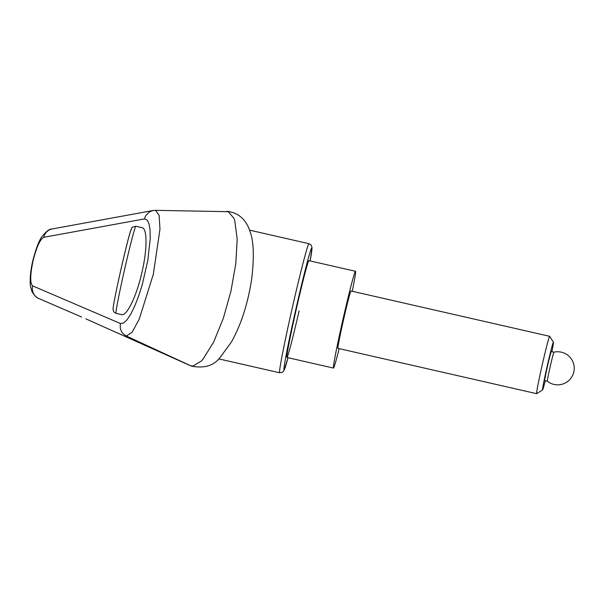 <?xml version="1.0" encoding="UTF-8"?>
<svg xmlns="http://www.w3.org/2000/svg" width="604" height="604" viewBox="0 0 604 604"><rect width="100%" height="100%" fill="white"/><g stroke="black" fill="none" stroke-linecap="round" stroke-linejoin="round"><path stroke-width="0.91" d="M155.5 210.335L153.038 210.524L149.12 212.072L145.587 215.877L144.447 218.912L147.104 219.962L149.014 223.759L150.071 230.101L150.222 238.663L147.806 260.467L142.287 284.567L138.709 295.869L134.828 305.858L130.857 313.989L127.006 319.833L123.488 323.08L120.483 323.548C119.517 329.15 121.457 333.31 126.296 336.013L131.997 332.404L139.199 319.244L153.356 274.141L159.969 229.226L159.116 215.296L155.5 210.335L228.267 211.679L233.944 218.308L234.752 220.581L237.198 239.282L235.756 263.925L230.909 291.347L223.284 318.421L213.657 342.053L203.012 359.161L201.238 361.117L192.91 366.047L190.419 365.707M126.327 336.028L191.755 366.258M299.131 310.75A49.634 1.555 -77.2 0 1 286.877 357.447A49.634 1.555 -77.2 0 1 296.707 307.353A49.634 1.555 -77.2 0 1 308.954 260.664L355.529 271.287A49.634 1.555 102.8 0 0 343.283 317.976A49.634 1.555 102.8 0 0 333.453 368.07A49.634 1.555 102.8 0 0 339.176 348.636M135.877 226.273L142.068 227.685C147.361 228.41 147.323 249.392 141.985 272.2C136.678 295.93 126.832 316.39 121.57 314.646L116.013 313.378L113.801 311.906L113.069 309.573C112.646 308.342 116.195 290.26 121.132 268.606C125.541 249.437 128.765 236.685 130.804 230.358C132.805 227.202 129.981 227.534 135.877 226.273A44.673 1.404 102.8 0 0 124.854 268.297A44.673 1.404 102.8 0 0 115.976 313.348A44.673 1.404 102.8 0 0 116.013 313.378M52.201 228.939C49.483 228.818 46.017 231.468 41.797 236.904C39.026 240.505 35.998 248.561 32.707 261.064L32.978 261.056C36.534 247.051 40.143 239.131 43.79 237.304A11.031 10.706 -100.8 0 1 52.722 228.848M120.483 323.548L32.661 285.888A11.031 10.751 113.7 0 0 38.807 298.504M32.661 285.888C29.996 283.412 30.102 275.137 32.978 261.056M545.276 380.754A24.439 0.77 -77.2 0 1 542.588 389.92A24.439 0.77 -77.2 0 1 547.398 365.261A24.439 0.77 -77.2 0 1 553.453 342.287A24.439 0.77 -77.2 0 1 551.897 351.717M542.588 389.92L536.639 393.657A29.415 0.921 -77.2 0 1 536.609 393.665A29.415 0.921 -77.2 0 1 542.43 363.986A29.415 0.921 -77.2 0 1 549.693 336.315A29.415 0.921 -77.2 0 1 549.716 336.337L553.453 342.287M536.609 393.665L337.953 348.357A29.415 0.921 -77.2 0 1 343.774 318.67A29.415 0.921 -77.2 0 1 351.037 291L549.693 336.315M553.951 352.185L551.309 351.581A14.889 0.468 -77.2 0 0 547.632 365.586A14.889 0.468 -77.2 0 0 544.687 380.618L547.33 381.215A16.542 16.542 0 0 0 573.8 371.981A16.542 16.542 0 0 0 553.944 352.185A14.889 0.468 102.8 0 0 553.944 352.185A14.889 0.468 102.8 0 0 550.282 366.19A14.889 0.468 102.8 0 0 547.322 381.215A14.889 0.468 102.8 0 0 547.33 381.222M352.26 291.279A49.634 1.555 102.8 0 0 355.529 271.287M309.052 243.714A66.176 2.076 102.8 0 0 292.721 305.971A66.176 2.076 102.8 0 0 279.569 372.721A66.176 2.076 102.8 0 0 279.614 372.759L282.536 372.223L283.865 370.773L288.048 357.711A62.499 1.963 -77.2 0 1 283.971 369.958A62.499 1.963 -77.2 0 1 296.39 306.915A62.499 1.963 -77.2 0 1 311.868 248.153A62.499 1.963 -77.2 0 1 310.116 260.928L312.041 247.799L311.279 245.201L309.052 243.714L249.512 230.132M43.79 237.304L144.447 218.912M131.513 229.059A40.996 1.283 102.8 0 0 121.359 267.602M279.614 372.759L218.739 358.874M226.508 211.377C241.502 212.397 247.927 224.243 250.064 231.725C253.71 240.996 254.269 256.594 251.762 278.512C248.018 303.148 241.283 324.235 231.574 341.766L219.992 357.651C213.665 365.767 204.122 368.591 191.355 366.107M189.528 365.299L85.881 318.837M32.707 261.064C30.925 269.074 30.087 276.179 30.2 282.378C29.958 283.956 30.547 287.006 31.974 291.521C34.292 295.545 36.542 297.863 38.716 298.467L81.661 317.047M153.038 210.524L52.246 228.939M333.453 368.07L286.877 357.447"/></g></svg>

